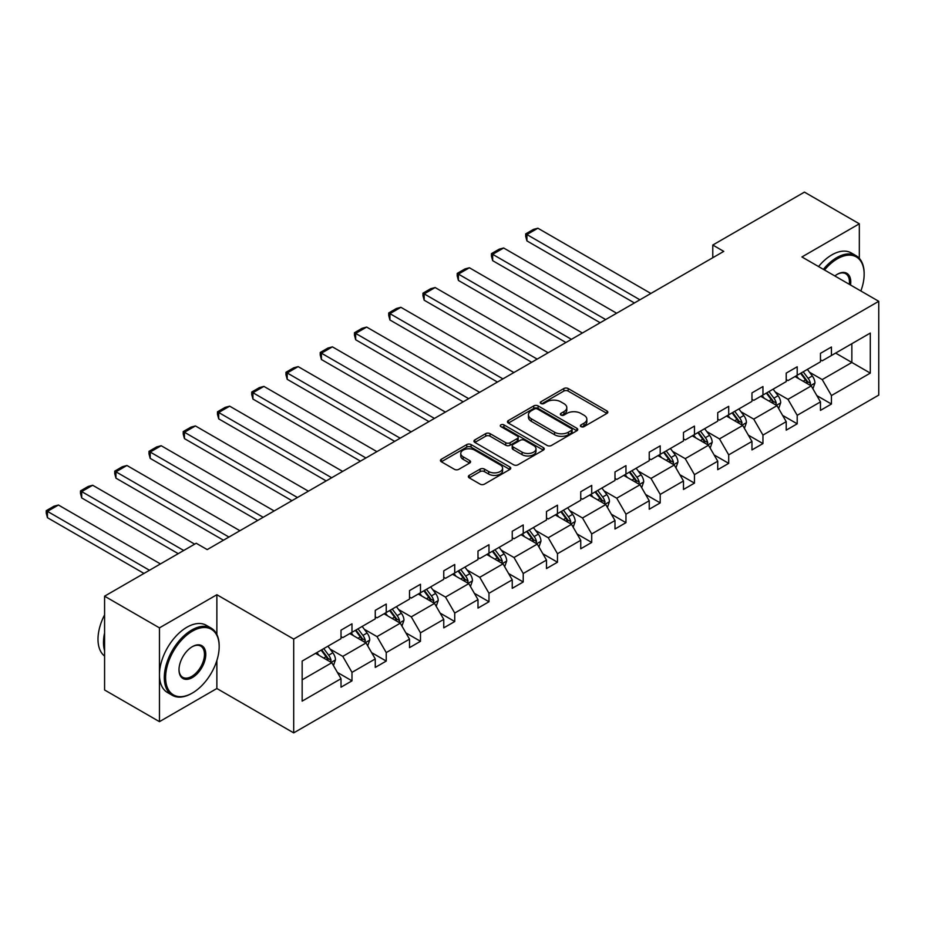 <?xml version="1.0" encoding="UTF-8"?>
<svg xmlns="http://www.w3.org/2000/svg" width="925" height="925" viewBox="0 0 925 925"><rect width="100%" height="100%" fill="white"/><g stroke="black" fill="none" stroke-linecap="round" stroke-linejoin="round"><path stroke-width="1.39" d="M581.016 426.633A2.127 1.237 0 0 0 584.033 426.633L606.927 413.417A3.053 1.758 0 0 0 607.829 412.168A3.053 1.758 0 0 0 606.927 410.931L568.147 388.535A3.053 1.758 0 0 0 563.834 388.535L540.94 401.751A2.127 1.237 0 0 0 540.316 402.629A2.127 1.237 0 0 0 540.94 403.497A2.127 1.237 0 0 0 543.958 403.497L546.918 401.785A9.747 5.631 0 0 1 560.712 401.785L563.938 403.647A9.747 5.631 0 0 1 566.794 407.636A9.747 5.631 0 0 1 563.938 411.613L560.978 413.325A2.127 1.237 0 0 0 560.353 414.192A2.127 1.237 0 0 0 560.978 415.071A2.127 1.237 0 0 0 563.996 415.071L566.956 413.359A9.747 5.631 0 0 1 580.75 413.359L583.987 415.221A9.747 5.631 0 0 1 586.843 419.198A9.747 5.631 0 0 1 583.987 423.188L581.016 424.899A2.127 1.237 0 0 0 580.391 425.766A2.127 1.237 0 0 0 581.016 426.633L581.016 424.899M469.241 475.369A3.053 1.758 0 0 0 468.351 476.618A3.053 1.758 0 0 0 469.241 477.867L480.121 484.145A3.053 1.758 0 0 0 484.434 484.145L509.86 469.461A3.053 1.758 0 0 0 510.75 468.223A3.053 1.758 0 0 0 509.86 466.975L471.068 444.578A3.053 1.758 0 0 0 466.755 444.578L441.329 459.262A3.053 1.758 0 0 0 440.439 460.511A3.053 1.758 0 0 0 441.329 461.748L454.476 469.333A3.053 1.758 0 0 0 458.788 469.333L469.669 463.055A3.053 1.758 0 0 0 470.559 461.818A3.053 1.758 0 0 0 469.669 460.569L463.147 456.8A8.152 4.706 0 0 1 460.766 453.481A8.152 4.706 0 0 1 465.795 449.134A8.152 4.706 0 0 1 474.675 450.151L500.217 464.893A8.152 4.706 0 0 1 502.599 468.223A8.152 4.706 0 0 1 497.569 472.571A8.152 4.706 0 0 1 488.689 471.542L484.434 469.091A3.053 1.758 0 0 0 480.121 469.091L469.241 475.369L469.241 477.867L480.121 471.623L480.121 469.091M216.866 594.729L159.458 627.867L104.583 596.186L104.583 689.981L159.458 721.662L216.866 688.512L293.699 732.878L293.699 639.082L216.866 594.729L216.866 634.481M859.325 258.329L859.325 223.804L801.917 256.953L878.75 301.307L293.699 639.082M859.325 223.804L804.438 192.123L712.782 245.032L712.782 257.717M104.583 596.186L196.227 543.264L207.212 549.6L723.766 251.38L712.782 245.032M547.137 445.457A3.053 1.758 0 0 0 551.45 445.457L576.876 430.772A3.053 1.758 0 0 0 577.767 429.524A3.053 1.758 0 0 0 576.876 428.287L538.084 405.89A3.053 1.758 0 0 0 533.771 405.89L508.345 420.574A3.053 1.758 0 0 0 507.455 421.812A3.053 1.758 0 0 0 508.345 423.06L547.137 445.457M501.766 427.096A2.127 1.237 0 0 1 503.928 427.396L503.928 424.864L543.368 447.631A3.053 1.758 0 0 1 544.258 448.879A3.053 1.758 0 0 1 543.368 450.117L517.942 464.801A3.053 1.758 0 0 1 513.629 464.801L474.837 442.404L474.837 439.918A3.053 1.758 0 0 0 473.947 441.156A3.053 1.758 0 0 0 474.837 442.404M474.837 439.918L485.717 433.628A3.053 1.758 0 0 1 490.03 433.628L505.767 442.717A3.053 1.758 0 0 0 510.068 442.717L517.295 438.542A3.053 1.758 0 0 0 518.185 437.305A3.053 1.758 0 0 0 517.295 436.057L500.911 426.61A2.127 1.237 0 0 1 500.286 425.731A2.127 1.237 0 0 1 501.604 424.598A2.127 1.237 0 0 1 503.928 424.864M159.458 627.867L159.458 721.662M302.151 661.074L341.013 638.643L341.013 630.156L351.986 623.808L351.986 632.307L375.261 618.871L375.261 610.373L386.234 604.037L386.234 612.535L409.509 599.099L409.509 590.601L420.482 584.265L420.482 592.763L443.757 579.327L443.757 570.829L454.73 564.493L454.73 572.991L477.994 559.556L477.994 551.057L488.978 544.721L488.978 553.219L512.242 539.784L512.242 531.285L523.226 524.949L523.226 533.447L546.49 520.012L546.49 511.513L557.463 505.177L557.463 513.676L580.738 500.24L580.738 491.742L591.711 485.405L591.711 493.904L614.986 480.468L614.986 471.97L625.959 465.633L625.959 474.132L649.234 460.696L649.234 452.198L660.207 445.862L660.207 454.36L683.482 440.924L683.482 432.426L694.455 426.09L694.455 434.588L717.731 421.153L717.731 412.654L728.703 406.318L728.703 414.816L751.967 401.381L751.967 392.882L762.952 386.546L762.952 395.044L786.215 381.609L786.215 373.11L797.2 366.774L797.2 375.272L820.463 361.837L820.463 353.338L831.436 347.002L831.436 355.501L870.298 333.058L870.298 373.11L831.436 395.553L831.436 404.04L820.463 410.376L820.463 401.889L797.2 415.325L797.2 423.812L786.215 430.148L786.215 421.661L762.952 435.097L762.952 443.584L751.967 449.92L751.967 441.433L728.703 454.869L728.703 463.356L717.731 469.692L717.731 461.205L694.455 474.641L694.455 483.127L683.482 489.464L683.482 480.977L660.207 494.413L660.207 502.899L649.234 509.236L649.234 500.749L625.959 514.184L625.959 522.671L614.986 529.007L614.986 520.521L591.711 533.956L591.711 542.443L580.738 548.779L580.738 540.293L557.463 553.728L557.463 562.215L546.49 568.551L546.49 560.064L523.226 573.5L523.226 581.987L512.242 588.323L512.242 579.836L488.978 593.272L488.978 601.759L477.994 608.095L477.994 599.608L454.73 613.044L454.73 621.531L443.757 627.867L443.757 619.38L420.482 632.816L420.482 641.303L409.509 647.639L409.509 639.152L386.234 652.587L386.234 661.074L375.261 667.411L375.261 658.924L351.986 672.359L351.986 680.846L341.013 687.183L341.013 678.696L302.151 701.127L302.151 661.074M293.699 732.878L878.75 395.102L878.75 301.307M349.789 633.567L366.034 642.956L342.77 656.392L330.063 649.049M342.77 656.392L351.986 672.359M366.034 642.956L375.261 658.924M341.013 636.62L342.77 637.626L351.986 632.307M384.037 613.795L400.282 623.184L377.018 636.62L364.311 629.278M377.018 636.62L386.234 652.587M400.282 623.184L409.509 639.152M375.261 616.848L377.018 617.854L386.234 612.535M418.285 594.023L434.53 603.412L411.267 616.848L398.559 609.506M411.267 616.848L420.482 632.816M434.53 603.412L443.757 619.38M409.509 597.076L411.267 598.082L420.482 592.763M452.533 574.252L468.778 583.64L445.503 597.076L432.808 589.734M445.503 597.076L454.73 613.044M468.778 583.64L477.994 599.608M443.757 577.304L445.503 578.31L454.73 572.991M486.781 554.48L503.027 563.868L479.751 577.304L467.044 569.962M479.751 577.304L488.978 593.272M503.027 563.868L512.242 579.836M477.994 557.521L479.751 558.538L488.978 553.219M521.029 534.708L537.275 544.097L513.999 557.532L501.292 550.19M513.999 557.532L523.226 573.5M537.275 544.097L546.49 560.064M512.242 537.749L513.999 538.766L523.226 533.447M555.278 514.936L571.523 524.325L548.248 537.749L535.54 530.418M548.248 537.749L557.463 553.728M571.523 524.325L580.738 540.293M546.49 517.977L548.248 518.994L557.463 513.676M589.514 495.164L605.759 504.553L582.496 517.977L569.788 510.646M582.496 517.977L591.711 533.956M605.759 504.553L614.986 520.521M580.738 498.205L582.496 499.222L591.711 493.904M623.762 475.392L640.007 484.781L616.744 498.205L604.037 490.874M616.744 498.205L625.959 514.184M640.007 484.781L649.234 500.749M614.986 478.433L616.744 479.451L625.959 474.132M658.01 455.62L674.256 465.009L650.992 478.433L638.285 471.103M650.992 478.433L660.207 494.413M674.256 465.009L683.482 480.977M649.234 458.661L650.992 459.679L660.207 454.36M692.258 435.848L708.504 445.226L685.24 458.661L672.533 451.331M685.24 458.661L694.455 474.641M708.504 445.226L717.731 461.205M683.482 438.889L685.24 439.907L694.455 434.588M726.507 416.077L742.752 425.454L719.477 438.889L706.769 431.559M719.477 438.889L728.703 454.869M742.752 425.454L751.967 441.433M717.731 419.118L719.477 420.135L728.703 414.816M760.755 396.305L777 405.682L753.725 419.118L741.018 411.787M753.725 419.118L762.952 435.097M777 405.682L786.215 421.661M751.967 399.346L753.725 400.363L762.952 395.044M795.003 376.533L811.248 385.91L787.973 399.346L775.266 392.015M787.973 399.346L797.2 415.325M811.248 385.91L820.463 401.889M786.215 379.574L787.973 380.591L797.2 375.272M835.61 353.084L851.856 362.473L822.221 379.574L809.514 372.243M822.221 379.574L831.436 395.553M870.298 373.11L851.856 362.473L851.856 343.707L870.298 333.058M820.463 359.802L822.221 360.819L831.436 355.501M302.151 679.84L331.797 662.728L315.552 653.351M331.797 662.728L341.013 678.696M816.844 395.611L831.436 404.04M782.596 415.383L797.2 423.812M748.348 435.155L762.952 443.584M714.1 454.927L728.703 463.356M679.852 474.698L694.455 483.127M645.615 494.47L660.207 502.899M611.367 514.242L625.959 522.671M577.119 534.014L591.711 542.443M542.871 553.786L557.463 562.215M508.623 573.558L523.226 581.987M474.375 593.33L488.978 601.759M440.127 613.102L454.73 621.531M405.878 632.873L420.482 641.303M371.642 652.645L386.234 661.074M337.394 672.417L351.986 680.846M216.866 688.512L216.866 660.508M581.871 426.934L583.987 425.72A9.747 5.631 0 0 0 586.843 421.742L586.843 419.198M566.794 407.636L566.794 410.168A9.747 5.631 0 0 1 563.938 414.146L561.833 415.371M606.927 410.931L606.927 413.417L568.147 391.067A3.053 1.758 0 0 0 563.834 391.067L541.796 403.797M576.83 430.796L538.084 408.422A3.053 1.758 0 0 0 533.771 408.422L508.392 423.083M571.488 430.403A2.127 1.237 0 0 0 572.113 429.524A2.127 1.237 0 0 0 571.488 428.657L537.437 409A2.127 1.237 0 0 0 534.419 409L531.297 410.804A9.747 5.631 0 0 0 528.441 414.782A9.747 5.631 0 0 0 531.297 418.771L554.572 432.206A9.747 5.631 0 0 0 568.355 432.206L571.488 430.403L571.488 432.935A2.127 1.237 0 0 0 572.113 432.067L572.113 429.524M528.441 414.782L528.441 417.325A9.747 5.631 0 0 0 531.297 421.303L531.297 418.771M571.488 432.935L568.355 434.738A9.747 5.631 0 0 1 554.572 434.738L531.297 421.303M474.883 442.428L485.717 436.172L485.717 433.628M518.185 437.305L518.185 439.837A3.053 1.758 0 0 1 517.295 441.086L510.068 445.249A3.053 1.758 0 0 1 505.767 445.249L490.03 436.172A3.053 1.758 0 0 0 485.717 436.172M503.928 427.396L543.322 450.14M522.082 452.14A8.152 4.706 0 0 0 530.973 453.158A8.152 4.706 0 0 0 536.003 448.81A8.152 4.706 0 0 0 533.609 445.48L524.614 440.288A3.053 1.758 0 0 0 520.312 440.288L513.086 444.462A3.053 1.758 0 0 0 512.196 445.7A3.053 1.758 0 0 0 513.086 446.948L522.082 452.14L522.082 454.672A8.152 4.706 0 0 0 530.973 455.69A8.152 4.706 0 0 0 536.003 451.342L536.003 448.81M512.196 445.7L512.196 448.232A3.053 1.758 0 0 0 513.086 449.481L513.086 446.948M522.082 454.672L513.086 449.481M502.599 468.223L502.599 470.756A8.152 4.706 0 0 1 497.569 475.103A8.152 4.706 0 0 1 488.689 474.086L484.434 471.623A3.053 1.758 0 0 0 480.121 471.623M460.766 453.481L460.766 456.013A8.152 4.706 0 0 0 463.147 459.343L463.147 456.8M469.634 463.078L463.147 459.343M509.814 469.484L471.068 447.122A3.053 1.758 0 0 0 466.755 447.122L441.375 461.772M812.913 388.801L814.937 382.973A8.232 4.752 -120 0 0 812.312 375.966L807.375 369.387M639.903 299.792L526.915 234.557L537.887 228.221L650.876 293.456M798.541 378.579L796.402 375.723M526.915 240.893L525.701 236.395L525.701 233.863L526.915 234.557L526.915 240.893L634.411 302.961M810.034 385.216L810.485 383.32A8.232 4.752 -120 0 0 808.138 378.371L803.212 371.792M801.143 372.983L806.565 380.233A4.186 2.417 60 0 1 807.328 381.505L810.485 383.32M800.576 373.318L805.502 379.897A8.232 4.752 60 0 1 807.548 383.783M525.701 233.863L533.39 229.423L537.887 228.221M860.863 290.993A37.879 21.865 120 0 0 864.147 274.251A37.879 21.865 120 0 0 837.368 258.792A37.879 21.865 120 0 0 824.522 270.007M823.377 269.337A38.804 22.408 -60 0 1 836.709 257.647A38.804 22.408 -60 0 1 856.111 255.728A38.804 22.408 -60 0 1 864.147 273.488A38.804 22.408 -60 0 1 864.147 273.881M834.859 275.974A18.939 10.938 -60 0 1 837.368 274.251L837.368 274.251A18.939 10.938 -60 0 1 850.526 285.016M818.544 266.55A38.804 22.408 -60 0 1 831.876 254.861A38.804 22.408 -60 0 1 851.289 252.941L856.111 255.728M849.3 284.31A18.003 10.395 120 0 0 845.716 273.742A18.003 10.395 120 0 0 837.032 274.447M191.729 693.392L192.388 693.022A37.879 21.865 120 0 0 219.179 646.633A37.879 21.865 120 0 0 192.388 631.162A37.879 21.865 120 0 0 165.61 677.551A37.879 21.865 120 0 0 192.388 693.022L191.729 693.392A38.804 22.408 -60 0 1 172.327 695.322A38.804 22.408 -60 0 1 166.384 664.219A38.804 22.408 -60 0 1 191.729 630.029A38.804 22.408 -60 0 1 211.131 628.098A38.804 22.408 -60 0 1 219.179 645.87A38.804 22.408 -60 0 1 219.167 646.251M192.388 677.551A18.939 10.938 -60 0 1 178.999 669.827A18.939 10.938 -60 0 1 192.388 646.633L192.388 646.633A18.939 10.938 -60 0 1 205.778 654.357A18.939 10.938 -60 0 1 192.388 677.551M178.999 669.434A18.003 10.395 120 0 0 182.734 677.308A18.003 10.395 120 0 0 191.729 676.418A18.003 10.395 120 0 0 203.5 660.543A18.003 10.395 120 0 0 200.737 646.112A18.003 10.395 120 0 0 192.053 646.829M172.327 695.322L167.494 692.536A38.804 22.408 -60 0 1 161.551 661.433A38.804 22.408 -60 0 1 186.908 627.231A38.804 22.408 -60 0 1 206.31 625.312L211.131 628.098M104.583 650.68A38.804 22.408 -60 0 1 104.583 632.943M104.583 656.068A38.804 22.408 -60 0 1 104.583 614.882M778.665 408.572L780.688 402.745A8.232 4.752 -120 0 0 778.064 395.738L773.127 389.159M605.655 319.564L492.667 254.329L503.639 247.992L616.628 313.228M764.293 398.351L762.154 395.495M492.667 260.665L491.453 256.167L491.453 253.635L492.667 254.329L492.667 260.665L600.163 322.733M775.786 404.988L776.248 403.092A8.232 4.752 -120 0 0 773.89 398.143L768.964 391.564M766.894 392.755L772.329 400.005A4.186 2.417 60 0 1 773.08 401.277L776.248 403.092M766.328 393.09L771.253 399.669A8.232 4.752 60 0 1 773.3 403.554M491.453 253.635L499.142 249.195L503.639 247.992M744.417 428.344L746.44 422.517A8.232 4.752 -120 0 0 743.816 415.51L738.89 408.931M571.407 339.336L458.418 274.101L469.391 267.764L582.38 333M730.045 418.123L727.906 415.267M458.418 280.437L457.204 275.939L457.204 273.407L458.418 274.101L458.418 280.437L565.915 342.504M741.538 424.76L742 422.864A8.232 4.752 -120 0 0 739.642 417.915L734.716 411.336M732.658 412.527L738.081 419.777A4.186 2.417 60 0 1 738.844 421.048L742 422.864M732.08 412.862L737.005 419.441A8.232 4.752 60 0 1 739.063 423.326M457.204 273.407L464.893 268.967L469.391 267.764M710.169 448.116L712.192 442.289A8.232 4.752 -120 0 0 709.567 435.282L704.642 428.703M537.159 359.108L424.17 293.873L435.143 287.536L548.132 352.772M695.797 437.895L693.657 435.039M424.17 300.209L422.968 295.711L422.968 293.179L424.17 293.873L424.17 300.209L531.678 362.276M707.29 444.532L707.752 442.636A8.232 4.752 -120 0 0 705.393 437.698L700.468 431.108M698.41 432.299L703.832 439.548A4.186 2.417 60 0 1 704.596 440.82L707.752 442.636M697.832 432.634L702.757 439.213A8.232 4.752 60 0 1 704.815 443.098M422.968 293.179L430.645 288.739L435.143 287.536M675.932 467.888L677.944 462.061A8.232 4.752 -120 0 0 675.319 455.054L670.394 448.475M502.911 378.88L389.922 313.644L400.895 307.308L513.895 372.544M661.548 457.667L659.409 454.811M389.922 319.981L388.72 315.483L388.72 312.951L389.922 313.644L389.922 319.981L497.43 382.048M673.042 464.304L673.504 462.408A8.232 4.752 -120 0 0 671.145 457.47L666.22 450.891M664.162 452.071L669.584 459.32A4.186 2.417 60 0 1 670.347 460.592L673.504 462.408M663.583 452.406L668.509 458.985A8.232 4.752 60 0 1 670.567 462.87M388.72 312.951L396.397 308.511L400.895 307.308M641.684 487.66L643.696 481.833A8.232 4.752 -120 0 0 641.071 474.826L636.146 468.247M468.663 398.652L355.674 333.416L366.658 327.08L479.647 392.316M627.3 477.439L625.173 474.583M355.674 339.752L354.472 335.255L354.472 332.722L355.674 333.416L355.674 339.752L463.182 401.82M638.793 484.076L639.256 482.191A8.232 4.752 -120 0 0 636.897 477.242L631.972 470.663M629.913 471.842L635.336 479.092A4.186 2.417 60 0 1 636.099 480.364L639.256 482.191M629.335 472.178L634.272 478.757A8.232 4.752 60 0 1 636.319 482.642M354.472 332.722L362.149 328.283L366.658 327.08M607.436 507.432L609.448 501.604A8.232 4.752 -120 0 0 606.823 494.597L601.897 488.018M434.426 418.424L321.426 353.188L332.41 346.852L445.399 412.087M593.064 497.211L590.925 494.355M321.426 359.524L320.223 355.027L320.223 352.494L321.426 353.188L321.426 359.524L428.934 421.592M604.545 503.847L605.008 501.963A8.232 4.752 -120 0 0 602.661 497.014L597.723 490.435M595.665 491.614L601.088 498.864A4.186 2.417 60 0 1 601.851 500.136L605.008 501.963M595.087 491.95L600.024 498.529A8.232 4.752 60 0 1 602.071 502.414M320.223 352.494L327.901 348.054L332.41 346.852M573.188 527.204L575.2 521.376A8.232 4.752 -120 0 0 572.575 514.369L567.649 507.79M400.178 438.196L287.189 372.96L298.162 366.624L411.151 431.859M558.816 516.982L556.677 514.127M287.189 379.296L285.975 374.798L285.975 372.266L287.189 372.96L287.189 379.296L394.686 441.364M570.309 523.619L570.76 521.735A8.232 4.752 -120 0 0 568.413 516.786L563.475 510.207M561.417 511.386L566.84 518.636A4.186 2.417 60 0 1 567.603 519.908L570.76 521.735M560.851 511.722L565.776 518.301A8.232 4.752 60 0 1 567.823 522.186M285.975 372.266L293.664 367.826L298.162 366.624M538.94 546.987L540.963 541.148A8.232 4.752 -120 0 0 538.338 534.141L533.401 527.562M365.93 457.967L252.941 392.732L263.914 386.396L376.903 451.631M524.567 536.754L522.428 533.898M252.941 399.068L251.727 394.57L251.727 392.038L252.941 392.732L252.941 399.068L360.438 461.136M536.061 543.391L536.523 541.507A8.232 4.752 -120 0 0 534.164 536.558L529.239 529.979M527.169 531.158L532.592 538.408A4.186 2.417 60 0 1 533.355 539.68L536.523 541.507M526.602 531.493L531.528 538.072A8.232 4.752 60 0 1 533.575 541.957M251.727 392.038L259.416 387.598L263.914 386.396M504.692 566.759L506.715 560.92A8.232 4.752 -120 0 0 504.09 553.913L499.153 547.334M331.682 477.739L218.693 412.504L229.666 406.167L342.655 471.403M490.319 556.526L488.18 553.67M218.693 418.84L217.479 414.342L217.479 411.81L218.693 412.504L218.693 418.84L326.19 480.908M501.812 563.163L502.275 561.278A8.232 4.752 -120 0 0 499.916 556.33L494.991 549.751M492.921 550.942L498.355 558.18A4.186 2.417 60 0 1 499.107 559.452L502.275 561.278M492.354 551.265L497.28 557.844A8.232 4.752 60 0 1 499.327 561.729M217.479 411.81L225.168 407.37L229.666 406.167M470.443 586.531L472.467 580.692A8.232 4.752 -120 0 0 469.842 573.685L464.917 567.106M297.434 497.511L184.445 432.276L195.418 425.939L308.407 491.175M456.071 576.298L453.932 573.442M184.445 438.612L183.231 434.114L183.231 431.582L184.445 432.276L184.445 438.612L291.942 500.679M467.564 582.935L468.027 581.05A8.232 4.752 -120 0 0 465.668 576.102L460.743 569.523M458.684 570.713L464.107 577.952A4.186 2.417 60 0 1 464.87 579.223L468.027 581.05M458.106 571.037L463.032 577.616A8.232 4.752 60 0 1 465.09 581.501M183.231 431.582L190.92 427.142L195.418 425.939M436.195 606.303L438.219 600.464A8.232 4.752 -120 0 0 435.594 593.457L430.668 586.878M263.186 517.283L150.197 452.047L161.17 445.711L274.17 510.947M421.823 596.07L419.684 593.214M150.197 458.384L148.994 453.886L148.994 451.354L150.197 452.047L150.197 458.384L257.705 520.451M433.316 602.707L433.779 600.822A8.232 4.752 -120 0 0 431.42 595.873L426.494 589.294M424.436 590.485L429.859 597.723A4.186 2.417 60 0 1 430.622 598.995L433.779 600.822M423.858 590.809L428.784 597.388A8.232 4.752 60 0 1 430.842 601.273M148.994 451.354L156.672 446.914L161.17 445.711M401.959 626.075L403.971 620.236A8.232 4.752 -120 0 0 401.346 613.229L396.42 606.65M228.938 537.055L115.949 471.819L126.922 465.483L239.922 530.719M387.575 615.842L385.447 612.986M115.949 478.156L114.746 473.658L114.746 471.126L115.949 471.819L115.949 478.156L223.457 540.223M399.068 622.479L399.531 620.594A8.232 4.752 -120 0 0 397.172 615.645L392.246 609.066M390.188 610.257L395.611 617.495A4.186 2.417 60 0 1 396.374 618.767L399.531 620.594M389.61 610.581L394.547 617.16A8.232 4.752 60 0 1 396.594 621.045M114.746 471.126L122.424 466.686L126.922 465.483M367.711 645.847L369.722 640.007A8.232 4.752 -120 0 0 367.098 633.001L362.172 626.422M183.717 550.491L81.701 491.591L92.685 485.255L194.689 544.154M353.327 635.614L351.199 632.758M81.701 497.928L80.498 493.43L80.498 490.897L81.701 491.591L81.701 497.928L178.236 553.659M364.82 642.251L365.283 640.366A8.232 4.752 -120 0 0 362.924 635.417L357.998 628.838M355.94 630.029L361.363 637.267A4.186 2.417 60 0 1 362.126 638.539L365.283 640.366M355.362 630.353L360.299 636.932A8.232 4.752 60 0 1 362.346 640.817M80.498 490.897L88.176 486.458L92.685 485.255M333.462 665.618L335.474 659.779A8.232 4.752 -120 0 0 332.85 652.772L327.924 646.193M149.468 570.262L47.453 511.363L58.437 505.027L160.453 563.926M319.09 655.386L316.951 652.541M47.453 517.699L46.25 513.202L46.25 510.669L47.453 511.363L47.453 517.699L143.988 573.431M330.572 662.022L331.034 660.138A8.232 4.752 -120 0 0 328.687 655.189L323.75 648.61M321.692 649.801L327.115 657.039A4.186 2.417 60 0 1 327.878 658.311L331.034 660.138M321.125 650.125L326.051 656.704A8.232 4.752 60 0 1 328.097 660.589M46.25 510.669L53.939 506.229L58.437 505.027M583.987 425.72L583.987 423.188M560.978 415.071L560.978 413.325M563.938 414.146L563.938 411.613M540.94 403.497L540.94 401.751M563.834 391.067L563.834 388.535M568.147 391.067L568.147 388.535M508.345 423.06L508.345 420.574M533.771 408.422L533.771 405.89M538.084 408.422L538.084 405.89M576.876 430.772L576.876 428.287M554.572 434.738L554.572 432.206M568.355 434.738L568.355 432.206M490.03 436.172L490.03 433.628M505.767 445.249L505.767 442.717M510.068 445.249L510.068 442.717M517.295 441.086L517.295 438.542M543.368 450.117L543.368 447.631M484.434 471.623L484.434 469.091M488.689 474.086L488.689 471.542M469.669 463.055L469.669 460.569M441.329 461.748L441.329 459.262M466.755 447.122L466.755 444.578M471.068 447.122L471.068 444.578M509.86 469.461L509.86 466.975M810.647 385.575L814.879 383.135M808.138 378.371L812.312 375.966M803.166 381.25L805.502 379.897M776.41 405.347L780.631 402.907M773.89 398.143L778.064 395.738M768.918 401.022L771.253 399.669M742.162 425.118L746.382 422.679M739.642 417.915L743.816 415.51M734.67 420.794L737.005 419.441M707.914 444.89L712.134 442.451M705.393 437.698L709.567 435.282M700.422 440.566L702.757 439.213M673.666 464.662L677.886 462.222M671.145 457.47L675.319 455.054M666.173 460.338L668.509 458.985M639.418 484.434L643.65 481.994M636.897 477.242L641.071 474.826M631.925 480.11L634.272 478.757M605.17 504.206L609.402 501.766M602.661 497.014L606.823 494.597M597.677 499.882L600.024 498.529M570.922 523.978L575.153 521.538M568.413 516.786L572.575 514.369M563.441 519.653L565.776 518.301M536.673 543.75L540.905 541.31M534.164 536.558L538.338 534.141M529.192 539.425L531.528 538.072M502.437 563.522L506.657 561.082M499.916 556.33L504.09 553.913M494.944 559.197L497.28 557.844M468.189 583.293L472.409 580.854M465.668 576.102L469.842 573.685M460.696 578.969L463.032 577.616M433.941 603.065L438.161 600.626M431.42 595.873L435.594 593.457M426.448 598.741L428.784 597.388M399.692 622.837L403.913 620.397M397.172 615.645L401.346 613.229M392.2 618.513L394.547 617.16M365.444 642.609L369.676 640.169M362.924 635.417L367.098 633.001M357.952 638.285L360.299 636.932M331.196 662.381L335.428 659.941M328.687 655.189L332.85 652.772M323.704 658.057L326.051 656.704M864.147 274.251L864.147 273.488M219.179 646.633L219.179 645.87"/></g></svg>
